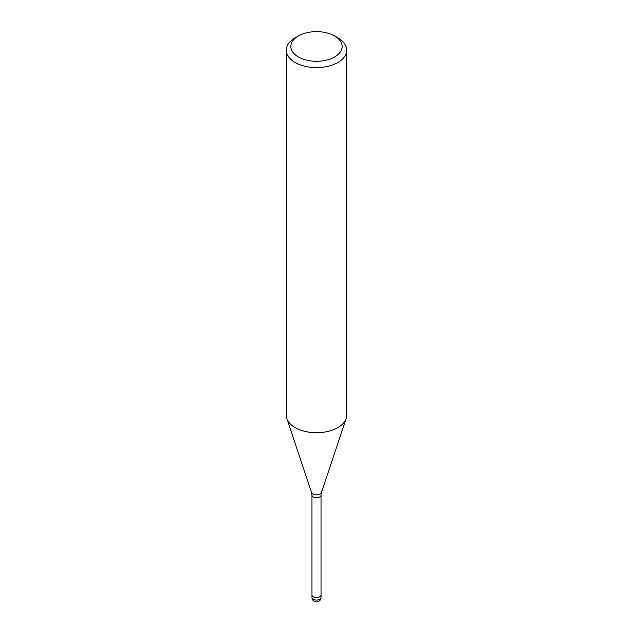 <?xml version="1.0" encoding="UTF-8"?>
<svg xmlns="http://www.w3.org/2000/svg" width="633" height="633" viewBox="0 0 633 633"><rect width="100%" height="100%" fill="white"/><g stroke="black" fill="none" stroke-linecap="round" stroke-linejoin="round"><path stroke-width="0.95" d="M321.026 594.917A4.526 2.611 180 0 1 321.026 594.965A4.526 2.611 180 0 1 319.705 596.808A4.526 2.611 180 0 1 314.767 597.378A4.526 2.611 180 0 1 311.974 594.965A4.526 2.611 180 0 1 311.974 594.917M334.643 35.986L337.848 37.838A30.194 17.431 180 0 1 346.694 50.165A30.194 17.431 180 0 1 337.848 62.493A30.194 17.431 180 0 1 304.948 66.267A30.194 17.431 180 0 1 286.306 50.165A30.194 17.431 180 0 1 295.152 37.838L298.357 35.986A25.66 14.82 180 0 1 334.643 35.986A25.66 14.82 180 0 1 334.643 56.946A25.66 14.82 180 0 1 298.357 56.946A25.66 14.82 180 0 1 298.357 35.986L295.152 37.838M346.694 50.165L346.694 415.303A30.194 17.431 180 0 1 337.848 427.623A30.194 17.431 180 0 1 304.948 431.405A30.194 17.431 180 0 1 286.306 415.303L286.306 50.165M346.14 418.603A30.194 17.431 180 0 1 337.848 427.623M321.026 597.425A4.526 2.611 180 0 1 319.705 599.277A4.526 2.611 180 0 1 317.671 599.957A4.526 2.611 180 0 1 311.974 597.425A4.526 4.526 0 0 0 318.763 601.35A4.526 4.526 0 0 0 321.026 597.425L321.026 594.965A4.526 2.611 180 0 1 317.671 597.489A4.526 2.611 180 0 1 311.974 594.965L311.974 495.125L311.547 492.482L286.899 418.722M311.547 492.482A5.04 2.912 180 0 0 315.02 494.721A5.04 2.912 180 0 0 320.069 493.993A5.04 2.912 180 0 0 321.453 492.482L321.026 495.125A4.526 2.611 180 0 1 319.705 496.976A4.526 2.611 180 0 1 314.767 497.538A4.526 2.611 180 0 1 311.974 495.125M321.453 492.482L346.101 418.722M321.026 594.965L321.026 495.125M311.974 597.425L311.974 594.965"/></g></svg>
